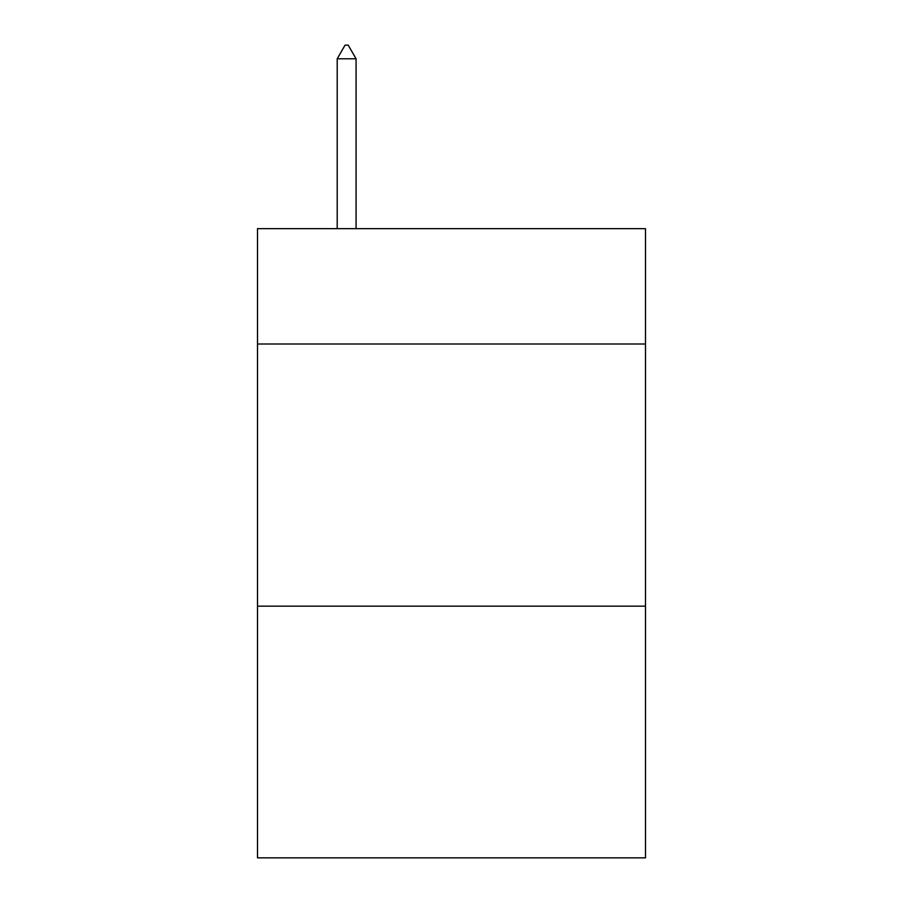 <?xml version="1.0" encoding="UTF-8"?>
<svg xmlns="http://www.w3.org/2000/svg" width="903" height="903" viewBox="0 0 903 903"><rect width="100%" height="100%" fill="white"/><g stroke="black" fill="none" stroke-linecap="round" stroke-linejoin="round"><path stroke-width="1.35" d="M645.498 344.009L645.498 228.662L257.502 228.662L257.502 344.009L645.498 344.009L645.498 857.85L257.502 857.85L257.502 344.009M645.498 606.173L257.502 606.173M356.075 58.785L348.208 45.15L345.059 45.15L337.203 58.785L356.075 58.785L356.075 228.662M337.203 58.785L337.203 228.662"/></g></svg>
